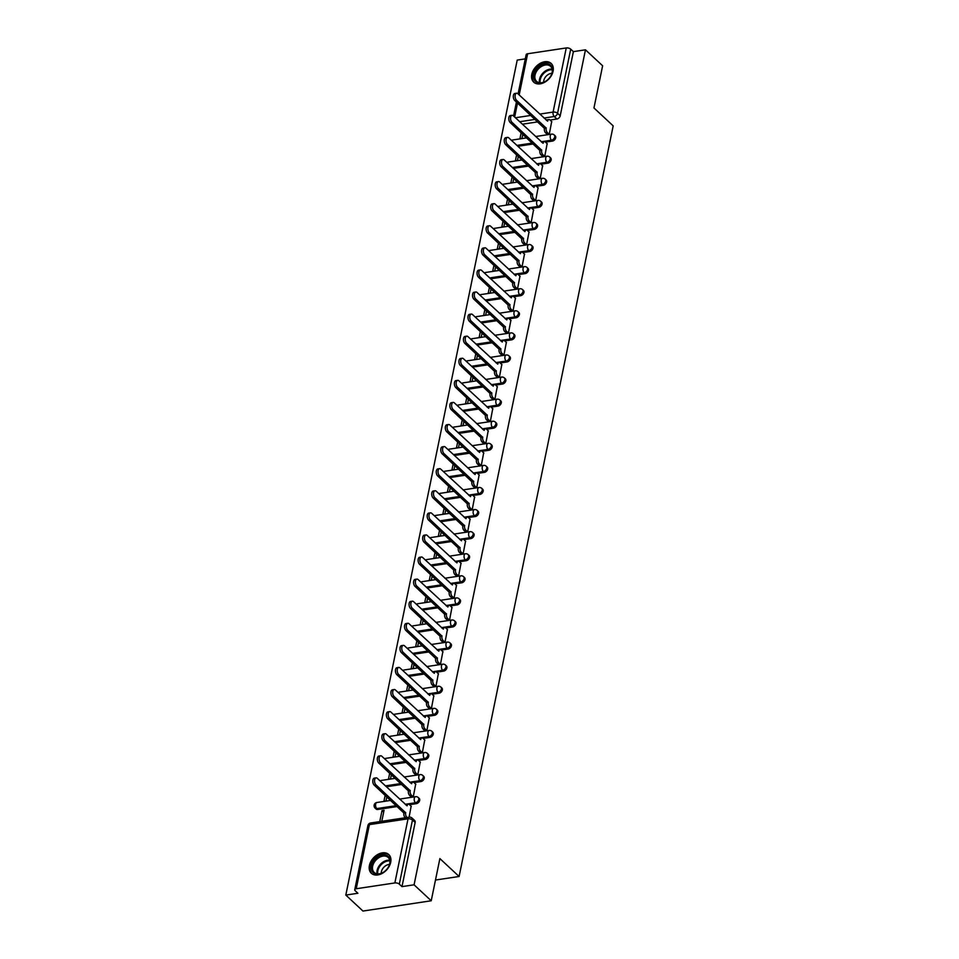 <?xml version="1.0" encoding="UTF-8"?>
<svg xmlns="http://www.w3.org/2000/svg" width="959" height="959" viewBox="0 0 959 959"><rect width="100%" height="100%" fill="white"/><g stroke="black" fill="none" stroke-linecap="round" stroke-linejoin="round"><path stroke-width="1.44" d="M545.491 142.124L552.372 141.093A3.285 2.278 -47 0 0 555.693 137.844A3.285 2.278 -47 0 0 555.189 135.854L554.242 134.979A3.285 2.278 133 0 1 554.734 136.969A3.285 2.278 133 0 1 551.425 140.206L541.2 141.752M540.96 164.217L547.841 163.174A3.285 2.278 -47 0 0 551.149 159.937A3.285 2.278 -47 0 0 550.658 157.947L549.711 157.06A3.285 2.278 133 0 1 550.202 159.05A3.285 2.278 133 0 1 546.894 162.299L536.656 163.833M536.429 186.298L543.309 185.267A3.285 2.278 -47 0 0 546.618 182.018A3.285 2.278 -47 0 0 546.127 180.028L545.18 179.141A3.285 2.278 133 0 1 545.671 181.143A3.285 2.278 133 0 1 542.362 184.38L532.125 185.914M531.897 208.379L538.778 207.348A3.285 2.278 -47 0 0 542.087 204.111A3.285 2.278 -47 0 0 541.595 202.109L540.648 201.234A3.285 2.278 133 0 1 541.14 203.224A3.285 2.278 133 0 1 537.831 206.461L527.594 208.007M527.366 230.472L534.247 229.429A3.285 2.278 -47 0 0 537.555 226.192A3.285 2.278 -47 0 0 537.064 224.202L536.117 223.315A3.285 2.278 133 0 1 536.608 225.305A3.285 2.278 133 0 1 533.3 228.554L523.063 230.088M522.823 252.553L529.704 251.522A3.285 2.278 -47 0 0 533.024 248.273A3.285 2.278 -47 0 0 532.521 246.283L531.574 245.408A3.285 2.278 133 0 1 532.077 247.398A3.285 2.278 133 0 1 528.757 250.635L518.531 252.181M518.292 274.634L525.172 273.603A3.285 2.278 -47 0 0 528.481 270.366A3.285 2.278 -47 0 0 527.989 268.376L527.042 267.489A3.285 2.278 133 0 1 527.534 269.479A3.285 2.278 133 0 1 524.225 272.716L513.988 274.262M513.76 296.727L520.641 295.684A3.285 2.278 -47 0 0 523.95 292.447A3.285 2.278 -47 0 0 523.458 290.457L522.511 289.57A3.285 2.278 133 0 1 523.003 291.56A3.285 2.278 133 0 1 519.694 294.809L509.457 296.343M509.229 318.808L516.11 317.777A3.285 2.278 -47 0 0 519.418 314.528A3.285 2.278 -47 0 0 518.927 312.538L517.98 311.663A3.285 2.278 133 0 1 518.471 313.653A3.285 2.278 133 0 1 515.163 316.89L504.925 318.436M504.698 340.901L511.579 339.858A3.285 2.278 -47 0 0 514.887 336.621A3.285 2.278 -47 0 0 514.396 334.631L513.449 333.744A3.285 2.278 133 0 1 513.94 335.734A3.285 2.278 133 0 1 510.632 338.971L500.394 340.517M500.154 362.981L507.047 361.939A3.285 2.278 -47 0 0 510.356 358.702A3.285 2.278 -47 0 0 509.864 356.712L508.905 355.825A3.285 2.278 133 0 1 509.409 357.815A3.285 2.278 133 0 1 506.088 361.063L495.863 362.598M495.623 385.062L502.504 384.032A3.285 2.278 -47 0 0 505.825 380.783A3.285 2.278 -47 0 0 505.321 378.793L504.374 377.918A3.285 2.278 133 0 1 504.866 379.908A3.285 2.278 133 0 1 501.557 383.144L491.332 384.691M491.092 407.155L497.973 406.113A3.285 2.278 -47 0 0 501.281 402.876A3.285 2.278 -47 0 0 500.79 400.886L499.843 399.999A3.285 2.278 133 0 1 500.334 401.989A3.285 2.278 133 0 1 497.026 405.225L486.788 406.772M486.561 429.236L493.441 428.193A3.285 2.278 -47 0 0 496.75 424.957A3.285 2.278 -47 0 0 496.259 422.967L495.312 422.08A3.285 2.278 133 0 1 495.803 424.07A3.285 2.278 133 0 1 492.494 427.318L482.257 428.853M482.029 451.317L488.91 450.286A3.285 2.278 -47 0 0 492.219 447.038A3.285 2.278 -47 0 0 491.727 445.048L490.78 444.173A3.285 2.278 133 0 1 491.272 446.163A3.285 2.278 133 0 1 487.963 449.399L477.726 450.946M477.498 473.41L484.379 472.367A3.285 2.278 -47 0 0 487.687 469.131A3.285 2.278 -47 0 0 487.196 467.141L486.249 466.254A3.285 2.278 133 0 1 486.74 468.244A3.285 2.278 133 0 1 483.432 471.492L473.195 473.027M472.955 495.491L479.836 494.46A3.285 2.278 -47 0 0 483.156 491.212A3.285 2.278 -47 0 0 482.653 489.222L481.706 488.335A3.285 2.278 133 0 1 482.209 490.325A3.285 2.278 133 0 1 478.889 493.573L468.663 495.108M468.424 517.572L475.304 516.541A3.285 2.278 -47 0 0 478.625 513.293A3.285 2.278 -47 0 0 478.121 511.303L477.174 510.428A3.285 2.278 133 0 1 477.666 512.418A3.285 2.278 133 0 1 474.357 515.654L464.12 517.201M463.892 539.665L470.773 538.622A3.285 2.278 -47 0 0 474.082 535.386A3.285 2.278 -47 0 0 473.59 533.396L472.643 532.509A3.285 2.278 133 0 1 473.135 534.499A3.285 2.278 133 0 1 469.826 537.747L459.589 539.282M459.361 561.746L466.242 560.715A3.285 2.278 -47 0 0 469.55 557.467A3.285 2.278 -47 0 0 469.059 555.477L468.112 554.59A3.285 2.278 133 0 1 468.603 556.58A3.285 2.278 133 0 1 465.295 559.828L455.057 561.363M454.83 583.827L461.711 582.796A3.285 2.278 -47 0 0 465.019 579.548A3.285 2.278 -47 0 0 464.528 577.558L463.581 576.683A3.285 2.278 133 0 1 464.072 578.673A3.285 2.278 133 0 1 460.764 581.909L450.526 583.456M450.286 605.92L457.179 604.877A3.285 2.278 -47 0 0 460.488 601.641A3.285 2.278 -47 0 0 459.996 599.651L459.037 598.764A3.285 2.278 133 0 1 459.541 600.754A3.285 2.278 133 0 1 456.22 604.002L445.995 605.537M445.755 628.001L452.636 626.97A3.285 2.278 -47 0 0 455.957 623.722A3.285 2.278 -47 0 0 455.453 621.732L454.506 620.857A3.285 2.278 133 0 1 455.01 622.847A3.285 2.278 133 0 1 451.689 626.083L441.464 627.63M441.224 650.082L448.105 649.051A3.285 2.278 -47 0 0 451.413 645.815A3.285 2.278 -47 0 0 450.922 643.825L449.975 642.938A3.285 2.278 133 0 1 450.466 644.928A3.285 2.278 133 0 1 447.158 648.164L436.92 649.711M436.693 672.175L443.573 671.132A3.285 2.278 -47 0 0 446.882 667.896A3.285 2.278 -47 0 0 446.391 665.906L445.444 665.019A3.285 2.278 133 0 1 445.935 667.008A3.285 2.278 133 0 1 442.626 670.257L432.389 671.791M432.161 694.256L439.042 693.225A3.285 2.278 -47 0 0 442.351 689.977A3.285 2.278 -47 0 0 441.859 687.987L440.912 687.112A3.285 2.278 133 0 1 441.404 689.101A3.285 2.278 133 0 1 438.095 692.338L427.858 693.884M427.63 716.337L434.511 715.306A3.285 2.278 -47 0 0 437.819 712.069A3.285 2.278 -47 0 0 437.328 710.08L436.381 709.192A3.285 2.278 133 0 1 436.872 711.182A3.285 2.278 133 0 1 433.564 714.419L423.327 715.965M423.087 738.43L429.968 737.387A3.285 2.278 -47 0 0 433.288 734.15A3.285 2.278 -47 0 0 432.785 732.161L431.838 731.273A3.285 2.278 133 0 1 432.341 733.263A3.285 2.278 133 0 1 429.021 736.512L418.795 738.046M418.556 760.511L425.436 759.48A3.285 2.278 -47 0 0 428.757 756.231A3.285 2.278 -47 0 0 428.253 754.242L427.306 753.366A3.285 2.278 133 0 1 427.798 755.356A3.285 2.278 133 0 1 424.489 758.593L414.252 760.139M414.024 782.604L420.905 781.561A3.285 2.278 -47 0 0 424.214 778.324A3.285 2.278 -47 0 0 423.722 776.334L422.775 775.447A3.285 2.278 133 0 1 423.267 777.437A3.285 2.278 133 0 1 419.958 780.674L409.721 782.22M409.493 804.685L416.374 803.642A3.285 2.278 -47 0 0 419.682 800.405A3.285 2.278 -47 0 0 419.191 798.415L418.244 797.528A3.285 2.278 133 0 1 418.735 799.518A3.285 2.278 133 0 1 415.427 802.767L405.189 804.301M369.407 865.509A12.791 8.907 -47 0 0 371.337 873.265A12.791 8.907 -47 0 0 382.389 873.301A12.791 8.907 -47 0 0 390.697 862.297A12.791 8.907 -47 0 0 388.767 854.541A12.791 8.907 -47 0 0 377.714 854.505A12.791 8.907 -47 0 0 369.407 865.509M531.789 74.406A12.791 8.907 -47 0 0 533.719 82.162A12.791 8.907 -47 0 0 544.772 82.198A12.791 8.907 -47 0 0 553.091 71.194A12.791 8.907 -47 0 0 551.161 63.438A12.791 8.907 -47 0 0 540.109 63.402A12.791 8.907 -47 0 0 531.789 74.406M525.28 58.871L517.213 60.093L345.815 895.083L357.899 893.261L355.226 890.767A3.285 1.546 -168.4 0 1 354.746 889.7A3.285 1.546 -168.4 0 1 356.233 888.753L394.856 882.939L408.031 818.806L369.395 824.62L356.233 888.753M431.226 900.777L414.072 884.809L585.469 49.808L602.624 65.787L593.957 107.971L613.185 125.869L459.109 876.49L439.881 858.593L431.226 900.777L362.97 911.05L345.815 895.083M518.088 93.934L526.143 54.711A3.285 1.546 11.6 0 1 527.63 53.764L566.254 47.95A3.285 1.546 11.6 0 1 570.713 49.149L573.386 51.63L560.224 115.763A3.285 2.278 133 0 1 556.915 119.012L550.022 120.043M537.735 121.889L522.355 124.202M573.386 51.63L585.469 49.808M401.989 886.619L415.151 822.486A3.285 2.278 -47 0 0 414.66 820.496L411.986 818.015A3.285 2.278 133 0 1 412.478 820.005L399.316 884.138L401.989 886.619L414.072 884.809M399.316 884.138A3.285 1.546 -168.4 0 0 394.856 882.939M409.097 817.2L411.135 806.219M381.79 821.3L384.056 810.295L382.006 810.607L383.672 812.153M385.146 795.323L383.924 801.256L385.974 800.957L386.813 796.869M411.267 796.953L413.269 796.845L415.679 784.138M389.678 773.23L388.455 779.176L390.505 778.864L391.344 774.788M415.798 774.872L417.8 774.752L420.21 762.045M394.209 751.149L392.998 757.095L395.036 756.783L395.875 752.695M420.33 752.791L422.344 752.671L424.741 739.964M398.74 729.056L397.529 735.002L399.567 734.702L400.406 730.614M424.861 730.698L426.875 730.59L429.272 717.883M403.283 706.975L402.061 712.921L404.111 712.609L404.95 708.533M429.404 708.617L431.406 708.497L433.804 695.79M407.815 684.894L406.592 690.84L408.642 690.528L409.481 686.44M433.936 686.536L435.937 686.416L438.335 673.709M412.346 662.801L411.123 668.747L413.173 668.447L414.012 664.359M438.467 664.443L440.469 664.335L442.878 651.629M416.877 640.72L415.655 646.666L417.704 646.354L418.544 642.266M442.998 642.362L445.012 642.242L447.409 629.536M421.409 618.639L420.198 624.585L422.236 624.273L423.075 620.185M447.529 620.269L449.543 620.161L451.941 607.455M425.952 596.546L424.729 602.492L426.779 602.18L427.618 598.104M452.061 598.188L454.075 598.08L456.472 585.362M430.483 574.465L429.26 580.411L431.31 580.099L432.149 576.011M456.604 576.107L458.606 575.987L461.003 563.281M435.014 552.384L433.792 558.318L435.842 558.018L436.681 553.93M461.135 554.014L463.137 553.906L465.547 541.2M439.546 530.291L438.323 536.237L440.373 535.925L441.212 531.849M465.666 531.933L467.668 531.825L470.078 519.107M444.077 508.21L442.854 514.156L444.904 513.844L445.743 509.756M470.198 509.852L472.212 509.732L474.609 497.026M448.608 486.129L447.397 492.063L449.435 491.763L450.274 487.675M474.729 487.759L476.743 487.651L479.14 474.945M453.151 464.036L451.929 469.982L453.979 469.67L454.818 465.594M479.272 465.678L481.274 465.571L483.672 452.852M457.683 441.955L456.46 447.901L458.51 447.589L459.349 443.502M483.804 443.597L485.805 443.478L488.203 430.771M462.214 419.874L460.991 425.808L463.041 425.508L463.88 421.421M488.335 421.504L490.337 421.397L492.746 408.69M466.745 397.781L465.523 403.727L467.572 403.415L468.412 399.34M492.866 399.423L494.88 399.304L497.277 386.597M471.277 375.7L470.066 381.646L472.104 381.334L472.943 377.247M497.397 377.343L499.411 377.223L501.809 364.516M475.82 353.619L474.597 359.553L476.647 359.253L477.474 355.166M501.929 355.25L503.943 355.142L506.34 342.435M480.351 331.526L479.128 337.472L481.178 337.16L482.017 333.085M506.472 333.169L508.474 333.049L510.871 320.342M484.882 309.445L483.66 315.391L485.71 315.079L486.549 310.992M511.003 311.088L513.005 310.968L515.415 298.261M489.414 287.352L488.191 293.298L490.241 292.998L491.08 288.911M515.534 288.995L517.536 288.887L519.946 276.18M493.945 265.271L492.722 271.217L494.772 270.906L495.611 266.818M520.066 266.914L522.08 266.794L524.477 254.087M498.476 243.19L497.265 249.136L499.303 248.825L500.142 244.737M524.597 244.833L526.611 244.713L529.008 232.006M503.019 221.097L501.797 227.043L503.847 226.732L504.686 222.656M529.14 222.74L531.142 222.632L533.54 209.913M507.551 199.016L506.328 204.962L508.378 204.651L509.217 200.563M533.672 200.659L535.673 200.539L538.071 187.832M512.082 176.935L510.859 182.881L512.909 182.57L513.748 178.482M538.203 178.566L540.205 178.458L542.614 165.751M516.613 154.843L515.391 160.788L517.44 160.477L518.28 156.401M542.734 156.485L544.748 156.377L547.145 143.658M521.145 132.762L519.934 138.707L521.972 138.396L522.811 134.308M547.265 134.404L549.279 134.284L551.677 121.577M533.192 143.982L517.824 146.295M528.661 166.063L513.293 168.376M524.129 188.144L508.749 190.469M519.598 210.237L504.218 212.55M515.067 232.318L499.687 234.631M510.524 254.411L495.156 256.724M505.992 276.492L490.624 278.805M501.461 298.573L486.093 300.886M496.93 320.666L481.55 322.979M492.399 342.747L477.019 345.06M487.867 364.828L472.487 367.141M483.324 386.921L467.956 389.234M478.793 409.002L463.425 411.315M474.261 431.082L458.882 433.396M469.73 453.175L454.35 455.489M465.199 475.256L449.819 477.57M460.656 497.337L445.288 499.651M456.124 519.43L440.756 521.744M451.593 541.511L436.225 543.825M447.062 563.592L431.682 565.918M442.531 585.685L427.151 587.999M437.999 607.766L422.619 610.08M433.456 629.859L418.088 632.173M428.925 651.94L413.557 654.254M424.393 674.021L409.013 676.335M419.862 696.114L404.482 698.428M415.331 718.195L399.951 720.509M410.788 740.276L395.42 742.59M406.256 762.369L390.888 764.683M401.725 784.45L386.357 786.764M397.194 806.531L377.75 809.468L376.791 808.581A3.285 2.278 133 0 1 375.137 808.149L376.096 809.036A3.285 2.278 -47 0 0 377.75 809.468M435.482 880.038L459.109 876.49M382.006 810.607L379.752 821.611M411.315 806.387L409.397 804.589A3.285 1.774 81.4 0 0 408.318 804.181A3.285 1.774 81.4 0 0 407.084 805.824L377.307 778.336A3.776 2.038 81.4 0 0 376.072 777.869A3.776 2.038 81.4 0 0 374.549 780.794A3.776 2.038 81.4 0 0 375.964 784.858L405.669 812.752A3.285 1.774 81.4 0 0 406.808 817.188L405.034 817.464A3.285 1.774 -98.6 0 1 403.895 813.028L374.19 785.121A3.776 2.038 -98.6 0 1 372.775 781.058A3.776 2.038 -98.6 0 1 374.298 778.133L376.072 777.869M405.825 804.901A3.285 1.774 -98.6 0 1 406.544 804.445L408.318 804.181M405.705 812.549L403.931 812.812M415.846 784.294L413.928 782.508A3.285 1.774 81.4 0 0 412.861 782.1A3.285 1.774 81.4 0 0 411.627 783.731L381.838 756.255A3.776 2.038 81.4 0 0 380.603 755.776A3.776 2.038 81.4 0 0 379.081 758.701A3.776 2.038 81.4 0 0 380.507 762.765L410.2 790.672A3.285 1.774 81.4 0 0 411.339 795.107L409.565 795.371A3.285 1.774 -98.6 0 1 408.426 790.935L378.721 763.04A3.776 2.038 -98.6 0 1 377.307 758.977A3.776 2.038 -98.6 0 1 378.829 756.052L380.603 755.776M411.435 797.121L409.565 795.371M410.356 782.808A3.285 1.774 -98.6 0 1 411.087 782.364L412.861 782.1M413.209 796.857L411.339 795.107M410.236 790.456L408.462 790.719M420.378 762.213L418.46 760.427A3.285 1.774 81.4 0 0 417.393 760.007A3.285 1.774 81.4 0 0 416.158 761.65L386.369 734.174A3.776 2.038 81.4 0 0 385.146 733.695A3.776 2.038 81.4 0 0 383.612 736.62A3.776 2.038 81.4 0 0 385.038 740.684L414.732 768.591A3.285 1.774 81.4 0 0 415.87 773.026L414.096 773.29A3.285 1.774 -98.6 0 1 412.957 768.854L383.264 740.947A3.776 2.038 -98.6 0 1 381.838 736.884A3.776 2.038 -98.6 0 1 383.372 733.959L385.146 733.695M415.978 775.028L414.096 773.29M414.887 760.727A3.285 1.774 -98.6 0 1 415.619 760.271L417.393 760.007M417.752 774.764L415.87 773.026M414.779 768.375L413.005 768.639M374.43 873.517A11.076 7.708 133 0 1 373.746 860.966A11.076 7.708 133 0 1 387.04 855.572A11.076 7.708 133 0 1 388.059 867.643A11.076 7.708 133 0 1 384.355 871.623A11.076 7.708 133 0 1 374.43 873.517M387.999 867.727A10.249 7.133 -47 0 0 388.155 857.442A10.249 7.133 -47 0 0 387.004 856.639A10.249 7.133 -47 0 0 375.293 860.846A10.249 7.133 -47 0 0 374.19 872.45A10.249 7.133 -47 0 0 375.329 873.253A10.249 7.133 -47 0 0 384.439 871.563M381.262 873.301A7.3 5.083 133 0 1 389.51 864.443M389.402 855.236L389.45 855.284A12.707 8.847 -47 0 0 389.402 855.236A12.707 8.847 -47 0 0 387.975 854.253A12.707 8.847 -47 0 0 373.447 859.456A12.707 8.847 -47 0 0 372.08 873.853A12.707 8.847 -47 0 0 372.128 873.901L372.08 873.853M536.824 82.414A11.076 7.708 133 0 1 536.129 69.863A11.076 7.708 133 0 1 549.435 64.469A11.076 7.708 133 0 1 550.454 76.54A11.076 7.708 133 0 1 546.738 80.52A11.076 7.708 133 0 1 536.824 82.414M550.394 76.624A10.249 7.133 -47 0 0 550.55 66.339A10.249 7.133 -47 0 0 549.399 65.536A10.249 7.133 -47 0 0 537.687 69.743A10.249 7.133 -47 0 0 536.572 81.347A10.249 7.133 -47 0 0 537.723 82.15A10.249 7.133 -47 0 0 546.822 80.46M543.645 82.198A7.3 5.083 133 0 1 551.904 73.34M551.797 64.145L551.845 64.181A12.707 8.847 -47 0 0 551.797 64.145A12.707 8.847 -47 0 0 550.37 63.15A12.707 8.847 -47 0 0 535.841 68.353A12.707 8.847 -47 0 0 534.463 82.75A12.707 8.847 -47 0 0 534.511 82.798L534.463 82.75M424.909 740.12L422.991 738.334A3.285 1.774 81.4 0 0 421.924 737.927A3.285 1.774 81.4 0 0 420.689 739.569L390.9 712.081A3.776 2.038 81.4 0 0 389.678 711.614A3.776 2.038 81.4 0 0 388.143 714.539A3.776 2.038 81.4 0 0 389.57 718.603L419.263 746.498A3.285 1.774 81.4 0 0 420.402 750.933L418.627 751.209A3.285 1.774 -98.6 0 1 417.489 746.761L387.796 718.866A3.776 2.038 -98.6 0 1 386.369 714.803A3.776 2.038 -98.6 0 1 387.904 711.878L389.678 711.614M420.51 752.947L418.627 751.209M419.431 738.646A3.285 1.774 -98.6 0 1 420.15 738.19L421.924 737.927M422.284 752.683L420.402 750.933M419.311 746.282L417.537 746.558M429.452 718.039L427.522 716.253A3.285 1.774 81.4 0 0 426.455 715.834A3.285 1.774 81.4 0 0 425.221 717.476L395.444 690A3.776 2.038 81.4 0 0 394.209 689.521A3.776 2.038 81.4 0 0 392.675 692.446A3.776 2.038 81.4 0 0 394.101 696.51L423.794 724.417A3.285 1.774 81.4 0 0 424.945 728.852L423.171 729.116A3.285 1.774 -98.6 0 1 422.02 724.68L392.327 696.773A3.776 2.038 -98.6 0 1 390.9 692.722A3.776 2.038 -98.6 0 1 392.435 689.797L394.209 689.521M425.041 730.866L423.171 729.116M423.962 716.553A3.285 1.774 -98.6 0 1 424.681 716.109L426.455 715.834M426.815 730.602L424.945 728.852M423.842 724.201L422.068 724.465M433.983 695.958L432.065 694.172A3.285 1.774 81.4 0 0 430.987 693.753A3.285 1.774 81.4 0 0 429.752 695.395L399.975 667.92A3.776 2.038 81.4 0 0 398.74 667.44A3.776 2.038 81.4 0 0 397.218 670.365A3.776 2.038 81.4 0 0 398.632 674.429L428.325 702.336A3.285 1.774 81.4 0 0 429.476 706.771L427.702 707.035A3.285 1.774 -98.6 0 1 426.551 702.599L396.858 674.692A3.776 2.038 -98.6 0 1 395.432 670.629A3.776 2.038 -98.6 0 1 396.966 667.704L398.74 667.44M429.572 708.773L427.702 707.035M428.493 694.472A3.285 1.774 -98.6 0 1 429.212 694.016L430.987 693.753M431.346 708.509L429.476 706.771M428.373 702.12L426.599 702.384M438.515 673.865L436.597 672.079A3.285 1.774 81.4 0 0 435.53 671.672A3.285 1.774 81.4 0 0 434.283 673.302L404.506 645.827A3.776 2.038 81.4 0 0 403.271 645.359A3.776 2.038 81.4 0 0 401.749 648.284A3.776 2.038 81.4 0 0 403.164 652.336L432.869 680.243A3.285 1.774 81.4 0 0 434.007 684.678L432.233 684.954A3.285 1.774 -98.6 0 1 431.094 680.506L401.389 652.611A3.776 2.038 -98.6 0 1 399.975 648.548A3.776 2.038 -98.6 0 1 401.497 645.623L403.271 645.359M434.103 686.692L432.233 684.954M433.024 672.391A3.285 1.774 -98.6 0 1 433.756 671.935L435.53 671.672M435.877 686.428L434.007 684.678M432.905 680.027L431.13 680.303M443.046 651.784L441.128 649.998A3.285 1.774 81.4 0 0 440.061 649.579A3.285 1.774 81.4 0 0 438.826 651.221L409.037 623.746A3.776 2.038 81.4 0 0 407.815 623.266A3.776 2.038 81.4 0 0 406.28 626.191A3.776 2.038 81.4 0 0 407.707 630.255L437.4 658.162A3.285 1.774 81.4 0 0 438.539 662.597L436.765 662.861A3.285 1.774 -98.6 0 1 435.626 658.425L405.933 630.519A3.776 2.038 -98.6 0 1 404.506 626.455A3.776 2.038 -98.6 0 1 406.029 623.542L407.815 623.266M438.635 664.611L436.765 662.861M437.556 650.298A3.285 1.774 -98.6 0 1 438.287 649.854L440.061 649.579M440.409 664.335L438.539 662.597M437.436 657.946L435.662 658.21M447.577 629.703L445.659 627.905A3.285 1.774 81.4 0 0 444.592 627.498A3.285 1.774 81.4 0 0 443.358 629.14L413.569 601.665A3.776 2.038 81.4 0 0 412.346 601.185A3.776 2.038 81.4 0 0 410.812 604.11A3.776 2.038 81.4 0 0 412.238 608.174L441.931 636.069A3.285 1.774 81.4 0 0 443.07 640.516L441.296 640.78A3.285 1.774 -98.6 0 1 440.157 636.344L410.464 608.438A3.776 2.038 -98.6 0 1 409.037 604.374A3.776 2.038 -98.6 0 1 410.572 601.449L412.346 601.185M443.178 642.518L441.296 640.78M442.099 628.217A3.285 1.774 -98.6 0 1 442.818 627.761L444.592 627.498M444.952 642.254L443.07 640.516M441.979 635.865L440.205 636.129M452.121 607.61L450.191 605.824A3.285 1.774 81.4 0 0 449.124 605.417A3.285 1.774 81.4 0 0 447.889 607.047L418.1 579.572A3.776 2.038 81.4 0 0 416.877 579.104A3.776 2.038 81.4 0 0 415.343 582.017A3.776 2.038 81.4 0 0 416.769 586.081L446.462 613.988A3.285 1.774 81.4 0 0 447.613 618.423L445.839 618.687A3.285 1.774 -98.6 0 1 444.688 614.251L414.995 586.357A3.776 2.038 -98.6 0 1 413.569 582.293A3.776 2.038 -98.6 0 1 415.103 579.368L416.877 579.104M447.709 620.437L445.839 618.687M446.63 606.124A3.285 1.774 -98.6 0 1 447.35 605.68L449.124 605.417M449.483 620.173L447.613 618.423M446.51 613.772L444.736 614.048M456.652 585.529L454.722 583.743A3.285 1.774 81.4 0 0 453.655 583.324A3.285 1.774 81.4 0 0 452.42 584.966L422.643 557.491A3.776 2.038 81.4 0 0 421.409 557.011A3.776 2.038 81.4 0 0 419.874 559.936A3.776 2.038 81.4 0 0 421.301 564L450.994 591.907A3.285 1.774 81.4 0 0 452.145 596.342L450.37 596.606A3.285 1.774 -98.6 0 1 449.22 592.171L419.527 564.264A3.776 2.038 -98.6 0 1 418.1 560.2A3.776 2.038 -98.6 0 1 419.634 557.287L421.409 557.011M452.24 598.356L450.37 596.606M451.162 584.043A3.285 1.774 -98.6 0 1 451.881 583.599L453.655 583.324M454.015 598.08L452.145 596.342M451.042 591.691L449.268 591.955M461.183 563.448L459.265 561.65A3.285 1.774 81.4 0 0 458.186 561.243A3.285 1.774 81.4 0 0 456.952 562.885L427.175 535.398A3.776 2.038 81.4 0 0 425.94 534.93A3.776 2.038 81.4 0 0 424.417 537.855A3.776 2.038 81.4 0 0 425.832 541.919L455.537 569.814A3.285 1.774 81.4 0 0 456.676 574.261L454.902 574.525A3.285 1.774 -98.6 0 1 453.763 570.09L424.058 542.183A3.776 2.038 -98.6 0 1 422.643 538.119A3.776 2.038 -98.6 0 1 424.166 535.194L425.94 534.93M456.772 576.263L454.902 574.525M455.693 561.962A3.285 1.774 -98.6 0 1 456.412 561.506L458.186 561.243M458.546 575.999L456.676 574.261M455.573 569.61L453.799 569.874M465.714 541.356L463.796 539.569A3.285 1.774 81.4 0 0 462.729 539.162A3.285 1.774 81.4 0 0 461.495 540.792L431.706 513.317A3.776 2.038 81.4 0 0 430.471 512.849A3.776 2.038 81.4 0 0 428.949 515.762A3.776 2.038 81.4 0 0 430.375 519.826L460.068 547.733A3.285 1.774 81.4 0 0 461.207 552.168L459.433 552.432A3.285 1.774 -98.6 0 1 458.294 547.997L428.589 520.102A3.776 2.038 -98.6 0 1 427.175 516.038A3.776 2.038 -98.6 0 1 428.697 513.113L430.471 512.849M461.303 554.182L459.433 552.432M460.224 539.869A3.285 1.774 -98.6 0 1 460.955 539.426L462.729 539.162M463.077 553.918L461.207 552.168M460.104 547.517L458.33 547.793M470.246 519.275L468.328 517.488A3.285 1.774 81.4 0 0 467.261 517.069A3.285 1.774 81.4 0 0 466.026 518.711L436.237 491.236A3.776 2.038 81.4 0 0 435.014 490.756A3.776 2.038 81.4 0 0 433.48 493.681A3.776 2.038 81.4 0 0 434.906 497.745L464.6 525.652A3.285 1.774 81.4 0 0 465.738 530.087L463.964 530.351A3.285 1.774 -98.6 0 1 462.825 525.916L433.132 498.009A3.776 2.038 -98.6 0 1 431.706 493.945A3.776 2.038 -98.6 0 1 433.24 491.02L435.014 490.756M465.846 532.101L463.964 530.351M464.755 517.788A3.285 1.774 -98.6 0 1 465.487 517.345L467.261 517.069M467.62 531.825L465.738 530.087M464.647 525.436L462.873 525.7M474.777 497.194L472.859 495.395A3.285 1.774 81.4 0 0 471.792 494.988A3.285 1.774 81.4 0 0 470.557 496.63L440.768 469.143A3.776 2.038 81.4 0 0 439.546 468.675A3.776 2.038 81.4 0 0 438.011 471.6A3.776 2.038 81.4 0 0 439.438 475.664L469.131 503.559A3.285 1.774 81.4 0 0 470.27 507.994L468.495 508.27A3.285 1.774 -98.6 0 1 467.357 503.835L437.664 475.928A3.776 2.038 -98.6 0 1 436.237 471.864A3.776 2.038 -98.6 0 1 437.772 468.939L439.546 468.675M470.378 510.008L468.495 508.27M469.299 495.707A3.285 1.774 -98.6 0 1 470.018 495.252L471.792 494.988M472.152 509.744L470.27 507.994M469.179 503.355L467.405 503.619M479.32 475.101L477.39 473.314A3.285 1.774 81.4 0 0 476.323 472.907A3.285 1.774 81.4 0 0 475.089 474.537L445.312 447.062A3.776 2.038 81.4 0 0 444.077 446.582A3.776 2.038 81.4 0 0 442.543 449.507A3.776 2.038 81.4 0 0 443.969 453.571L473.662 481.478A3.285 1.774 81.4 0 0 474.813 485.913L473.039 486.177A3.285 1.774 -98.6 0 1 471.888 481.742L442.195 453.847A3.776 2.038 -98.6 0 1 440.768 449.783A3.776 2.038 -98.6 0 1 442.303 446.858L444.077 446.582M474.909 487.927L473.039 486.177M473.83 473.614A3.285 1.774 -98.6 0 1 474.549 473.171L476.323 472.907M476.683 487.663L474.813 485.913M473.71 481.262L471.936 481.538M483.851 453.02L481.933 451.233A3.285 1.774 81.4 0 0 480.855 450.814A3.285 1.774 81.4 0 0 479.62 452.456L449.843 424.981A3.776 2.038 81.4 0 0 448.608 424.501A3.776 2.038 81.4 0 0 447.086 427.426A3.776 2.038 81.4 0 0 448.5 431.49L478.193 459.397A3.285 1.774 81.4 0 0 479.344 463.832L477.57 464.096A3.285 1.774 -98.6 0 1 476.419 459.661L446.726 431.754A3.776 2.038 -98.6 0 1 445.3 427.69A3.776 2.038 -98.6 0 1 446.834 424.765L448.608 424.501M479.44 465.846L477.57 464.096M478.361 451.533A3.285 1.774 -98.6 0 1 479.08 451.09L480.855 450.814M481.214 465.571L479.344 463.832M478.241 459.181L476.467 459.445M488.383 430.939L486.465 429.141A3.285 1.774 81.4 0 0 485.398 428.733A3.285 1.774 81.4 0 0 484.151 430.375L454.374 402.888A3.776 2.038 81.4 0 0 453.139 402.42A3.776 2.038 81.4 0 0 451.617 405.345A3.776 2.038 81.4 0 0 453.032 409.409L482.737 437.304A3.285 1.774 81.4 0 0 483.875 441.739L482.101 442.015A3.285 1.774 -98.6 0 1 480.962 437.58L451.257 409.673A3.776 2.038 -98.6 0 1 449.843 405.609A3.776 2.038 -98.6 0 1 451.365 402.684L453.139 402.42M483.971 443.753L482.101 442.015M482.892 429.452A3.285 1.774 -98.6 0 1 483.612 428.997L485.398 428.733M485.745 443.49L483.875 441.739M482.773 437.1L480.998 437.364M492.914 408.846L490.996 407.06A3.285 1.774 81.4 0 0 489.929 406.652A3.285 1.774 81.4 0 0 488.694 408.282L458.905 380.807A3.776 2.038 81.4 0 0 457.671 380.327A3.776 2.038 81.4 0 0 456.148 383.252A3.776 2.038 81.4 0 0 457.575 387.316L487.268 415.223A3.285 1.774 81.4 0 0 488.407 419.658L486.633 419.922A3.285 1.774 -98.6 0 1 485.494 415.487L455.801 387.592A3.776 2.038 -98.6 0 1 454.374 383.528A3.776 2.038 -98.6 0 1 455.897 380.603L457.671 380.327M488.503 421.672L486.633 419.922M487.424 407.359A3.285 1.774 -98.6 0 1 488.155 406.916L489.929 406.652M490.277 421.409L488.407 419.658M487.304 415.007L485.53 415.283M497.445 386.765L495.527 384.979A3.285 1.774 81.4 0 0 494.46 384.559A3.285 1.774 81.4 0 0 493.226 386.201L463.437 358.726A3.776 2.038 81.4 0 0 462.214 358.246A3.776 2.038 81.4 0 0 460.68 361.171A3.776 2.038 81.4 0 0 462.106 365.235L491.799 393.142A3.285 1.774 81.4 0 0 492.938 397.577L491.164 397.841A3.285 1.774 -98.6 0 1 490.025 393.406L460.332 365.499A3.776 2.038 -98.6 0 1 458.905 361.435A3.776 2.038 -98.6 0 1 460.44 358.51L462.214 358.246M493.046 399.591L491.164 397.841M491.967 385.278A3.285 1.774 -98.6 0 1 492.686 384.823L494.46 384.559M494.82 399.316L492.938 397.577M491.847 392.926L490.073 393.19M501.989 364.672L500.059 362.886A3.285 1.774 81.4 0 0 498.992 362.478A3.285 1.774 81.4 0 0 497.757 364.12L467.968 336.633A3.776 2.038 81.4 0 0 466.745 336.165A3.776 2.038 81.4 0 0 465.211 339.09A3.776 2.038 81.4 0 0 466.637 343.154L496.33 371.049A3.285 1.774 81.4 0 0 497.481 375.484L495.695 375.76A3.285 1.774 -98.6 0 1 494.556 371.325L464.863 343.418A3.776 2.038 -98.6 0 1 463.437 339.354A3.776 2.038 -98.6 0 1 464.971 336.429L466.745 336.165M497.577 377.498L495.695 375.76M496.498 363.197A3.285 1.774 -98.6 0 1 497.218 362.742L498.992 362.478M499.351 377.235L497.481 375.484M496.378 370.845L494.604 371.109M506.52 342.591L504.59 340.805A3.285 1.774 81.4 0 0 503.523 340.385A3.285 1.774 81.4 0 0 502.288 342.027L472.511 314.552A3.776 2.038 81.4 0 0 471.277 314.072A3.776 2.038 81.4 0 0 469.742 316.997A3.776 2.038 81.4 0 0 471.169 321.061L500.862 348.968A3.285 1.774 81.4 0 0 502.013 353.403L500.238 353.667A3.285 1.774 -98.6 0 1 499.088 349.232L469.395 321.325A3.776 2.038 -98.6 0 1 467.968 317.273A3.776 2.038 -98.6 0 1 469.502 314.348L471.277 314.072M502.108 355.417L500.238 353.667M501.03 341.104A3.285 1.774 -98.6 0 1 501.749 340.661L503.523 340.385M503.883 355.154L502.013 353.403M500.91 348.752L499.136 349.016M511.051 320.51L509.133 318.724A3.285 1.774 81.4 0 0 508.054 318.304A3.285 1.774 81.4 0 0 506.82 319.946L477.043 292.471A3.776 2.038 81.4 0 0 475.808 291.992A3.776 2.038 81.4 0 0 474.285 294.916A3.776 2.038 81.4 0 0 475.7 298.98L505.405 326.887A3.285 1.774 81.4 0 0 506.544 331.323L504.77 331.586A3.285 1.774 -98.6 0 1 503.631 327.151L473.926 299.244A3.776 2.038 -98.6 0 1 472.511 295.18A3.776 2.038 -98.6 0 1 474.034 292.255L475.808 291.992M506.64 333.324L504.77 331.586M505.561 319.023A3.285 1.774 -98.6 0 1 506.28 318.568L508.054 318.304M508.414 333.061L506.544 331.323M505.441 326.671L503.667 326.935M515.582 298.417L513.664 296.631A3.285 1.774 81.4 0 0 512.597 296.223A3.285 1.774 81.4 0 0 511.363 297.853L481.574 270.378A3.776 2.038 81.4 0 0 480.339 269.911A3.776 2.038 81.4 0 0 478.817 272.835A3.776 2.038 81.4 0 0 480.231 276.887L509.936 304.794A3.285 1.774 81.4 0 0 511.075 309.23L509.301 309.505A3.285 1.774 -98.6 0 1 508.162 305.058L478.457 277.163A3.776 2.038 -98.6 0 1 477.043 273.099A3.776 2.038 -98.6 0 1 478.565 270.174L480.339 269.911M511.171 311.243L509.301 309.505M510.092 296.942A3.285 1.774 -98.6 0 1 510.823 296.487L512.597 296.223M512.945 310.98L511.075 309.23M509.972 304.578L508.198 304.854M520.114 276.336L518.196 274.55A3.285 1.774 81.4 0 0 517.129 274.13A3.285 1.774 81.4 0 0 515.894 275.772L486.105 248.297A3.776 2.038 81.4 0 0 484.882 247.818A3.776 2.038 81.4 0 0 483.348 250.743A3.776 2.038 81.4 0 0 484.774 254.806L514.468 282.713A3.285 1.774 81.4 0 0 515.606 287.149L513.832 287.412A3.285 1.774 -98.6 0 1 512.693 282.977L483 255.07A3.776 2.038 -98.6 0 1 481.574 251.006A3.776 2.038 -98.6 0 1 483.108 248.093L484.882 247.818M515.714 289.162L513.832 287.412M514.623 274.849A3.285 1.774 -98.6 0 1 515.355 274.406L517.129 274.13M517.488 288.887L515.606 287.149M514.515 282.497L512.741 282.761M524.645 254.255L522.727 252.469A3.285 1.774 81.4 0 0 521.66 252.049A3.285 1.774 81.4 0 0 520.425 253.691L490.636 226.216A3.776 2.038 81.4 0 0 489.414 225.737A3.776 2.038 81.4 0 0 487.879 228.662A3.776 2.038 81.4 0 0 489.306 232.725L518.999 260.62A3.285 1.774 81.4 0 0 520.138 265.068L518.363 265.331A3.285 1.774 -98.6 0 1 517.225 260.896L487.532 232.989A3.776 2.038 -98.6 0 1 486.105 228.925A3.776 2.038 -98.6 0 1 487.64 226L489.414 225.737M520.246 267.07L518.363 265.331M519.167 252.768A3.285 1.774 -98.6 0 1 519.886 252.313L521.66 252.049M522.02 266.806L520.138 265.068M519.047 260.416L517.273 260.68M529.188 232.162L527.258 230.376A3.285 1.774 81.4 0 0 526.191 229.968A3.285 1.774 81.4 0 0 524.957 231.598L495.18 204.123A3.776 2.038 81.4 0 0 493.945 203.656A3.776 2.038 81.4 0 0 492.411 206.569A3.776 2.038 81.4 0 0 493.837 210.632L523.53 238.539A3.285 1.774 81.4 0 0 524.681 242.975L522.907 243.25A3.285 1.774 -98.6 0 1 521.756 238.803L492.063 210.908A3.776 2.038 -98.6 0 1 490.636 206.844A3.776 2.038 -98.6 0 1 492.171 203.919L493.945 203.656M524.777 244.989L522.907 243.25M523.698 230.687A3.285 1.774 -98.6 0 1 524.417 230.232L526.191 229.968M526.551 244.725L524.681 242.975M523.578 238.323L521.804 238.599M533.719 210.081L531.801 208.295A3.285 1.774 81.4 0 0 530.723 207.875A3.285 1.774 81.4 0 0 529.488 209.518L499.711 182.042A3.776 2.038 81.4 0 0 498.476 181.563A3.776 2.038 81.4 0 0 496.942 184.488A3.776 2.038 81.4 0 0 498.368 188.551L528.061 216.458A3.285 1.774 81.4 0 0 529.212 220.894L527.438 221.157A3.285 1.774 -98.6 0 1 526.287 216.722L496.594 188.815A3.776 2.038 -98.6 0 1 495.168 184.751A3.776 2.038 -98.6 0 1 496.702 181.838L498.476 181.563M529.308 222.908L527.438 221.157M528.229 208.594A3.285 1.774 -98.6 0 1 528.948 208.151L530.723 207.875M531.082 222.632L529.212 220.894M528.109 216.243L526.335 216.506M538.251 188L536.333 186.202A3.285 1.774 81.4 0 0 535.266 185.794A3.285 1.774 81.4 0 0 534.019 187.437L504.242 159.949A3.776 2.038 81.4 0 0 503.007 159.482A3.776 2.038 81.4 0 0 501.485 162.407A3.776 2.038 81.4 0 0 502.9 166.47L532.605 194.365A3.285 1.774 81.4 0 0 533.743 198.813L531.969 199.076A3.285 1.774 -98.6 0 1 530.83 194.641L501.125 166.734A3.776 2.038 -98.6 0 1 499.711 162.67A3.776 2.038 -98.6 0 1 501.233 159.745L503.007 159.482M533.839 200.815L531.969 199.076M532.76 186.514A3.285 1.774 -98.6 0 1 533.48 186.058L535.266 185.794M535.613 200.551L533.743 198.813M532.641 194.162L530.866 194.425M542.782 165.907L540.864 164.121A3.285 1.774 81.4 0 0 539.797 163.713A3.285 1.774 81.4 0 0 538.562 165.344L508.773 137.868A3.776 2.038 81.4 0 0 507.539 137.401A3.776 2.038 81.4 0 0 506.016 140.314A3.776 2.038 81.4 0 0 507.443 144.377L537.136 172.284A3.285 1.774 81.4 0 0 538.275 176.72L536.501 176.983A3.285 1.774 -98.6 0 1 535.362 172.548L505.669 144.653A3.776 2.038 -98.6 0 1 504.242 140.589A3.776 2.038 -98.6 0 1 505.765 137.664L507.539 137.401M538.371 178.734L536.501 176.983M537.292 164.421A3.285 1.774 -98.6 0 1 538.023 163.977L539.797 163.713M540.145 178.47L538.275 176.72M537.172 172.069L535.398 172.344M547.313 143.826L545.395 142.04A3.285 1.774 81.4 0 0 544.328 141.62A3.285 1.774 81.4 0 0 543.094 143.263L513.305 115.787A3.776 2.038 81.4 0 0 512.082 115.308A3.776 2.038 81.4 0 0 510.548 118.233A3.776 2.038 81.4 0 0 511.974 122.296L541.667 150.203A3.285 1.774 81.4 0 0 542.806 154.639L541.032 154.902A3.285 1.774 -98.6 0 1 539.893 150.467L510.2 122.56A3.776 2.038 -98.6 0 1 508.773 118.496A3.776 2.038 -98.6 0 1 510.308 115.571L512.082 115.308M542.914 156.653L541.032 154.902M541.823 142.34A3.285 1.774 -98.6 0 1 542.554 141.896L544.328 141.62M544.688 156.377L542.806 154.639M541.715 149.988L539.941 150.251M551.857 121.745L549.927 119.947A3.285 1.774 81.4 0 0 548.86 119.539A3.285 1.774 81.4 0 0 547.625 121.182L517.836 93.694A3.776 2.038 81.4 0 0 516.613 93.227A3.776 2.038 81.4 0 0 515.079 96.152A3.776 2.038 81.4 0 0 516.505 100.215L546.198 128.11A3.285 1.774 81.4 0 0 547.349 132.546L545.563 132.821A3.285 1.774 -98.6 0 1 544.424 128.386L514.731 100.479A3.776 2.038 -98.6 0 1 513.305 96.415A3.776 2.038 -98.6 0 1 514.839 93.491L516.613 93.227M547.445 134.56L545.563 132.821M546.366 120.259A3.285 1.774 -98.6 0 1 547.086 119.803L548.86 119.539M549.219 134.296L547.349 132.546M546.246 127.907L544.472 128.17M552.372 141.093L551.425 140.206A3.285 1.774 -98.6 0 1 550.286 135.77A3.285 1.774 81.4 0 1 551.521 134.128L535.59 136.538M547.841 163.174L546.894 162.299A3.285 1.774 -98.6 0 1 545.755 157.863A3.285 1.774 81.4 0 1 546.99 156.221L531.058 158.619M543.309 185.267L542.362 184.38A3.285 1.774 -98.6 0 1 541.224 179.944A3.285 1.774 81.4 0 1 542.458 178.302L526.527 180.7M538.778 207.348L537.831 206.461A3.285 1.774 -98.6 0 1 536.68 202.025A3.285 1.774 81.4 0 1 537.915 200.395L521.996 202.793M534.247 229.429L533.3 228.554A3.285 1.774 -98.6 0 1 532.149 224.118A3.285 1.774 81.4 0 1 533.384 222.476L517.452 224.874M529.704 251.522L528.757 250.635A3.285 1.774 -98.6 0 1 527.618 246.199A3.285 1.774 81.4 0 1 528.853 244.557L512.921 246.954M525.172 273.603L524.225 272.716A3.285 1.774 -98.6 0 1 523.087 268.28A3.285 1.774 81.4 0 1 524.321 266.65L508.39 269.047M520.641 295.684L519.694 294.809A3.285 1.774 -98.6 0 1 518.555 290.373A3.285 1.774 81.4 0 1 519.79 288.731L503.859 291.128M516.11 317.777L515.163 316.89A3.285 1.774 -98.6 0 1 514.012 312.454A3.285 1.774 81.4 0 1 515.259 310.812L499.327 313.209M511.579 339.858L510.632 338.971A3.285 1.774 -98.6 0 1 509.481 334.535A3.285 1.774 81.4 0 1 510.715 332.905L494.784 335.302M507.047 361.939L506.088 361.063A3.285 1.774 -98.6 0 1 504.949 356.628A3.285 1.774 81.4 0 1 506.184 354.986L490.253 357.383M502.504 384.032L501.557 383.144A3.285 1.774 -98.6 0 1 500.418 378.709A3.285 1.774 81.4 0 1 501.653 377.067L485.722 379.464M497.973 406.113L497.026 405.225A3.285 1.774 -98.6 0 1 495.887 400.79A3.285 1.774 81.4 0 1 497.122 399.16L481.19 401.557M493.441 428.193L492.494 427.318A3.285 1.774 -98.6 0 1 491.356 422.883A3.285 1.774 81.4 0 1 492.59 421.241L476.659 423.638M488.91 450.286L487.963 449.399A3.285 1.774 -98.6 0 1 486.812 444.964A3.285 1.774 81.4 0 1 488.047 443.322L472.128 445.719M484.379 472.367L483.432 471.492A3.285 1.774 -98.6 0 1 482.281 467.045A3.285 1.774 81.4 0 1 483.516 465.415L467.584 467.812M479.836 494.46L478.889 493.573A3.285 1.774 -98.6 0 1 477.75 489.138A3.285 1.774 81.4 0 1 478.985 487.496L463.053 489.893M475.304 516.541L474.357 515.654A3.285 1.774 -98.6 0 1 473.219 511.219A3.285 1.774 81.4 0 1 474.453 509.577L458.522 511.974M470.773 538.622L469.826 537.747A3.285 1.774 -98.6 0 1 468.687 533.3A3.285 1.774 81.4 0 1 469.922 531.67L453.991 534.067M466.242 560.715L465.295 559.828A3.285 1.774 -98.6 0 1 464.144 555.393A3.285 1.774 81.4 0 1 465.391 553.751L449.459 556.148M461.711 582.796L460.764 581.909A3.285 1.774 -98.6 0 1 459.613 577.474A3.285 1.774 81.4 0 1 460.847 575.832L444.916 578.241M457.179 604.877L456.22 604.002A3.285 1.774 -98.6 0 1 455.081 599.567A3.285 1.774 81.4 0 1 456.316 597.925L440.385 600.322M452.636 626.97L451.689 626.083A3.285 1.774 -98.6 0 1 450.55 621.648A3.285 1.774 81.4 0 1 451.785 620.005L435.854 622.403M448.105 649.051L447.158 648.164A3.285 1.774 -98.6 0 1 446.019 643.729A3.285 1.774 81.4 0 1 447.254 642.098L431.322 644.496M443.573 671.132L442.626 670.257A3.285 1.774 -98.6 0 1 441.488 665.822A3.285 1.774 81.4 0 1 442.722 664.179L426.791 666.577M439.042 693.225L438.095 692.338A3.285 1.774 -98.6 0 1 436.944 687.903A3.285 1.774 81.4 0 1 438.179 686.26L422.26 688.658M434.511 715.306L433.564 714.419A3.285 1.774 -98.6 0 1 432.413 709.984A3.285 1.774 81.4 0 1 433.648 708.353L417.716 710.751M429.968 737.387L429.021 736.512A3.285 1.774 -98.6 0 1 427.882 732.077A3.285 1.774 81.4 0 1 429.117 730.434L413.185 732.832M425.436 759.48L424.489 758.593A3.285 1.774 -98.6 0 1 423.351 754.158A3.285 1.774 81.4 0 1 424.585 752.515L408.654 754.913M420.905 781.561L419.958 780.674A3.285 1.774 -98.6 0 1 418.819 776.239A3.285 1.774 81.4 0 1 420.054 774.608L404.123 777.006M416.374 803.642L415.427 802.767A3.285 1.774 -98.6 0 1 414.288 798.332A3.285 1.774 81.4 0 1 415.523 796.689L399.591 799.087M556.915 119.012L554.242 116.519L544.005 118.065M535.062 119.407L519.682 121.721M515.427 117.753L530.795 115.44M539.737 114.097L553.091 112.083L566.254 47.95M527.63 53.764L519.179 94.941M517.512 103.069L514.647 117.034M532.245 143.095L516.877 145.408M527.714 165.176L512.346 167.501M523.182 187.269L507.802 189.582M518.651 209.35L503.271 211.663M514.12 231.443L498.74 233.756M509.577 253.524L494.209 255.837M505.045 275.605L489.677 277.918M500.514 297.698L485.134 300.011M495.983 319.779L480.603 322.092M491.452 341.86L476.072 344.173M486.908 363.952L471.54 366.266M482.377 386.033L467.009 388.347M477.846 408.114L462.478 410.428M473.314 430.207L457.934 432.521M468.783 452.288L453.403 454.602M464.252 474.369L448.872 476.683M459.709 496.462L444.341 498.776M455.177 518.543L439.809 520.857M450.646 540.624L435.266 542.95M446.115 562.717L430.735 565.031M441.584 584.798L426.204 587.112M437.04 606.891L421.672 609.205M432.509 628.972L417.141 631.286M427.978 651.053L412.61 653.367M423.446 673.146L408.066 675.46M418.915 695.227L403.535 697.541M414.384 717.308L399.004 719.622M409.841 739.401L394.473 741.715M405.309 761.482L389.941 763.796M400.778 783.563L385.398 785.877M396.247 805.656L376.791 808.581A3.285 1.774 81.4 0 1 375.652 804.145A3.285 1.774 81.4 0 1 376.887 802.503A3.285 3.285 0 0 0 375.137 808.149M380.088 780.938A3.285 3.285 0 0 1 381.418 780.422A3.285 1.774 81.4 0 0 380.447 781.261M384.619 758.845A3.285 3.285 0 0 1 385.962 758.329A3.285 1.774 81.4 0 0 384.979 759.18M389.162 736.764A3.285 3.285 0 0 1 390.493 736.248A3.285 1.774 81.4 0 0 389.51 737.099M393.693 714.683A3.285 3.285 0 0 1 395.024 714.167A3.285 1.774 81.4 0 0 394.053 715.006M398.225 692.59A3.285 3.285 0 0 1 399.555 692.074A3.285 1.774 81.4 0 0 398.584 692.925M402.756 670.509A3.285 3.285 0 0 1 404.087 669.993A3.285 1.774 81.4 0 0 403.116 670.844M407.287 648.428A3.285 3.285 0 0 1 408.618 647.912A3.285 1.774 81.4 0 0 407.647 648.752M411.819 626.335A3.285 3.285 0 0 1 413.161 625.819A3.285 1.774 81.4 0 0 412.178 626.671M416.362 604.254A3.285 3.285 0 0 1 417.692 603.738A3.285 1.774 81.4 0 0 416.709 604.59M420.893 582.173A3.285 3.285 0 0 1 422.224 581.657A3.285 1.774 81.4 0 0 421.253 582.497M425.424 560.08A3.285 3.285 0 0 1 426.755 559.565A3.285 1.774 81.4 0 0 425.784 560.416M429.956 537.999A3.285 3.285 0 0 1 431.286 537.484A3.285 1.774 81.4 0 0 430.315 538.335M434.487 515.906A3.285 3.285 0 0 1 435.83 515.403A3.285 1.774 81.4 0 0 434.847 516.242M439.03 493.825A3.285 3.285 0 0 1 440.361 493.31A3.285 1.774 81.4 0 0 439.378 494.161M443.561 471.744A3.285 3.285 0 0 1 444.892 471.229A3.285 1.774 81.4 0 0 443.921 472.08M448.093 449.651A3.285 3.285 0 0 1 449.423 449.136A3.285 1.774 81.4 0 0 448.452 449.987M452.624 427.57A3.285 3.285 0 0 1 453.955 427.055A3.285 1.774 81.4 0 0 452.984 427.906M457.155 405.489A3.285 3.285 0 0 1 458.486 404.974A3.285 1.774 81.4 0 0 457.515 405.813M461.687 383.396A3.285 3.285 0 0 1 463.029 382.881A3.285 1.774 81.4 0 0 462.046 383.732M466.23 361.315A3.285 3.285 0 0 1 467.56 360.8A3.285 1.774 81.4 0 0 466.577 361.651M470.761 339.234A3.285 3.285 0 0 1 472.092 338.719A3.285 1.774 81.4 0 0 471.121 339.558M475.292 317.141A3.285 3.285 0 0 1 476.623 316.626A3.285 1.774 81.4 0 0 475.652 317.477M479.824 295.06A3.285 3.285 0 0 1 481.154 294.545A3.285 1.774 81.4 0 0 480.183 295.396M484.355 272.979A3.285 3.285 0 0 1 485.686 272.464A3.285 1.774 81.4 0 0 484.715 273.303M488.898 250.886A3.285 3.285 0 0 1 490.229 250.371A3.285 1.774 81.4 0 0 489.246 251.222M493.429 228.805A3.285 3.285 0 0 1 494.76 228.29A3.285 1.774 81.4 0 0 493.789 229.141M497.961 206.724A3.285 3.285 0 0 1 499.291 206.209A3.285 1.774 81.4 0 0 498.32 207.048M502.492 184.631A3.285 3.285 0 0 1 503.823 184.116A3.285 1.774 81.4 0 0 502.852 184.967M507.023 162.55A3.285 3.285 0 0 1 508.354 162.035A3.285 1.774 81.4 0 0 507.383 162.886M511.555 140.458A3.285 3.285 0 0 1 512.897 139.954A3.285 1.774 81.4 0 0 511.914 140.793M415.151 822.486L412.478 820.005A3.285 1.546 11.6 0 0 408.031 818.806A3.285 1.774 -98.6 0 1 409.265 817.164L370.63 822.99A3.285 3.285 0 0 0 367.908 825.567L354.746 889.7M560.224 115.763L557.551 113.282A3.285 2.278 133 0 1 554.242 116.519A3.285 1.774 81.4 0 1 553.091 112.083A3.285 1.546 11.6 0 1 557.551 113.282L570.713 49.149M367.908 825.567A3.285 1.546 -168.4 0 1 369.395 824.62A3.285 1.774 -98.6 0 1 370.63 822.99M405.669 812.752L403.895 813.028M375.964 784.858L374.19 785.121M410.2 790.672L408.426 790.935M380.507 762.765L378.721 763.04M414.732 768.591L412.957 768.854M385.038 740.684L383.264 740.947M377.115 873.817A10.249 7.133 133 0 1 380.435 864.263A10.249 7.133 133 0 1 389.726 860.259M389.833 860.93A9.914 6.905 -47 0 0 381.035 864.826A9.914 6.905 -47 0 0 377.774 873.877M539.497 82.714A10.249 7.133 133 0 1 542.83 73.16A10.249 7.133 133 0 1 552.108 69.156M552.228 69.827A9.914 6.905 -47 0 0 543.429 73.723A9.914 6.905 -47 0 0 540.169 82.774M419.263 746.498L417.489 746.761M389.57 718.603L387.796 718.866M423.794 724.417L422.02 724.68M394.101 696.51L392.327 696.773M428.325 702.336L426.551 702.599M398.632 674.429L396.858 674.692M432.869 680.243L431.094 680.506M403.164 652.336L401.389 652.611M437.4 658.162L435.626 658.425M407.707 630.255L405.933 630.519M441.931 636.069L440.157 636.344M412.238 608.174L410.464 608.438M446.462 613.988L444.688 614.251M416.769 586.081L414.995 586.357M450.994 591.907L449.22 592.171M421.301 564L419.527 564.264M455.537 569.814L453.763 570.09M425.832 541.919L424.058 542.183M460.068 547.733L458.294 547.997M430.375 519.826L428.589 520.102M464.6 525.652L462.825 525.916M434.906 497.745L433.132 498.009M469.131 503.559L467.357 503.835M439.438 475.664L437.664 475.928M473.662 481.478L471.888 481.742M443.969 453.571L442.195 453.847M478.193 459.397L476.419 459.661M448.5 431.49L446.726 431.754M482.737 437.304L480.962 437.58M453.032 409.409L451.257 409.673M487.268 415.223L485.494 415.487M457.575 387.316L455.801 387.592M491.799 393.142L490.025 393.406M462.106 365.235L460.332 365.499M496.33 371.049L494.556 371.325M466.637 343.154L464.863 343.418M500.862 348.968L499.088 349.232M471.169 321.061L469.395 321.325M505.405 326.887L503.631 327.151M475.7 298.98L473.926 299.244M509.936 304.794L508.162 305.058M480.231 276.887L478.457 277.163M514.468 282.713L512.693 282.977M484.774 254.806L483 255.07M518.999 260.62L517.225 260.896M489.306 232.725L487.532 232.989M523.53 238.539L521.756 238.803M493.837 210.632L492.063 210.908M528.061 216.458L526.287 216.722M498.368 188.551L496.594 188.815M532.605 194.365L530.83 194.641M502.9 166.47L501.125 166.734M537.136 172.284L535.362 172.548M507.443 144.377L505.669 144.653M541.667 150.203L539.893 150.467M511.974 122.296L510.2 122.56M546.198 128.11L544.424 128.386M516.505 100.215L514.731 100.479M376.887 802.503L390.637 800.429M418.244 797.528A3.285 3.285 0 0 0 415.523 796.689M381.418 780.422L395.18 778.348M422.775 775.447A3.285 3.285 0 0 0 420.054 774.608M385.962 758.329L399.711 756.267M427.306 753.366A3.285 3.285 0 0 0 424.585 752.515M390.493 736.248L404.242 734.174M431.838 731.273A3.285 3.285 0 0 0 429.117 730.434M395.024 714.167L408.774 712.093M436.381 709.192A3.285 3.285 0 0 0 433.648 708.353M399.555 692.074L413.305 690.012M440.912 687.112A3.285 3.285 0 0 0 438.179 686.26M404.087 669.993L417.836 667.92M445.444 665.019A3.285 3.285 0 0 0 442.722 664.179M408.618 647.912L422.38 645.839M449.975 642.938A3.285 3.285 0 0 0 447.254 642.098M413.161 625.819L426.911 623.758M454.506 620.857A3.285 3.285 0 0 0 451.785 620.005M417.692 603.738L431.442 601.665M459.037 598.764A3.285 3.285 0 0 0 456.316 597.925M422.224 581.657L435.973 579.584M463.581 576.683A3.285 3.285 0 0 0 460.847 575.832M426.755 559.565L440.505 557.503M468.112 554.59A3.285 3.285 0 0 0 465.391 553.751M431.286 537.484L445.048 535.41M472.643 532.509A3.285 3.285 0 0 0 469.922 531.67M435.83 515.403L449.579 513.329M477.174 510.428A3.285 3.285 0 0 0 474.453 509.577M440.361 493.31L454.11 491.236M481.706 488.335A3.285 3.285 0 0 0 478.985 487.496M444.892 471.229L458.642 469.155M486.249 466.254A3.285 3.285 0 0 0 483.516 465.415M449.423 449.136L463.173 447.074M490.78 444.173A3.285 3.285 0 0 0 488.047 443.322M453.955 427.055L467.704 424.981M495.312 422.08A3.285 3.285 0 0 0 492.59 421.241M458.486 404.974L472.248 402.9M499.843 399.999A3.285 3.285 0 0 0 497.122 399.16M463.029 382.881L476.779 380.819M504.374 377.918A3.285 3.285 0 0 0 501.653 377.067M467.56 360.8L481.31 358.726M508.905 355.825A3.285 3.285 0 0 0 506.184 354.986M472.092 338.719L485.841 336.645M513.449 333.744A3.285 3.285 0 0 0 510.715 332.905M476.623 316.626L490.373 314.564M517.98 311.663A3.285 3.285 0 0 0 515.259 310.812M481.154 294.545L494.916 292.471M522.511 289.57A3.285 3.285 0 0 0 519.79 288.731M485.686 272.464L499.447 270.39M527.042 267.489A3.285 3.285 0 0 0 524.321 266.65M490.229 250.371L503.978 248.309M531.574 245.408A3.285 3.285 0 0 0 528.853 244.557M494.76 228.29L508.51 226.216M536.117 223.315A3.285 3.285 0 0 0 533.384 222.476M499.291 206.209L513.041 204.135M540.648 201.234A3.285 3.285 0 0 0 537.915 200.395M503.823 184.116L517.572 182.054M545.18 179.141A3.285 3.285 0 0 0 542.458 178.302M508.354 162.035L522.116 159.961M549.711 157.06A3.285 3.285 0 0 0 546.99 156.221M512.897 139.954L526.647 137.88M554.242 134.979A3.285 3.285 0 0 0 551.521 134.128M516.422 102.05L513.556 116.015M411.986 818.015A3.285 3.285 0 0 0 409.265 817.164"/></g></svg>
